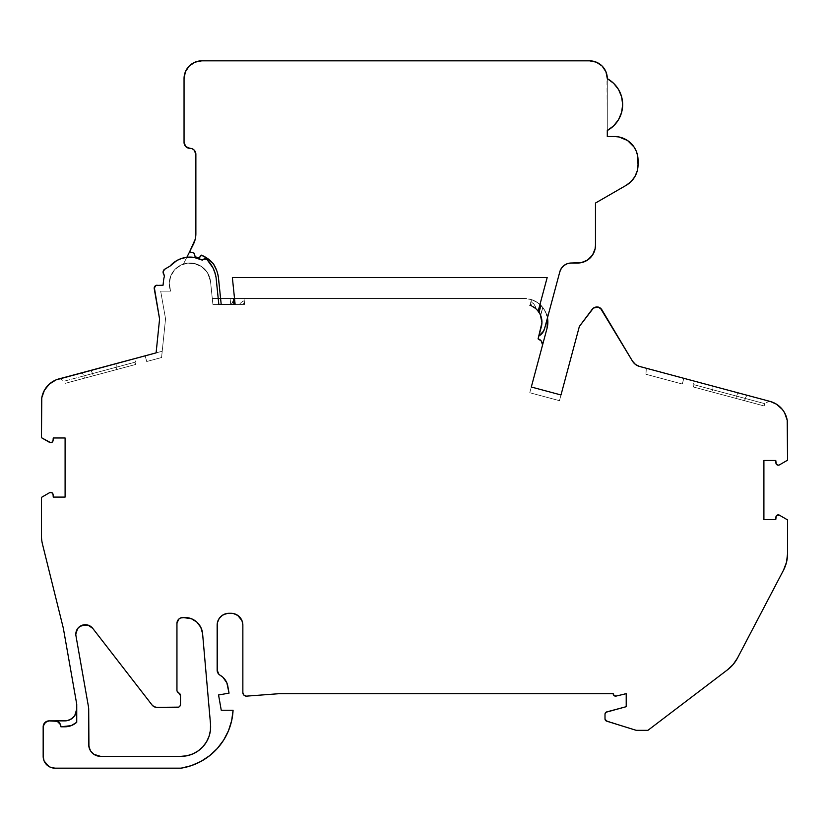 <?xml version="1.0" encoding="UTF-8"?>
<svg xmlns="http://www.w3.org/2000/svg" width="829" height="829" viewBox="0 0 829 829"><rect width="100%" height="100%" fill="white"/><g stroke="black" fill="none" stroke-linecap="round" stroke-linejoin="round"><path stroke-width="0.62" stroke-dasharray="4.14 3.11" d="M85.086 624.703L87.988 625.097L92.744 628.372A9.461 9.461 0 0 0 75.812 634.154L77.574 628.662L82.206 625.211M541.948 322.046L538.083 338.864A5.907 5.907 0 0 1 542.27 346.107A5.907 5.907 0 0 0 542.467 344.574L540.829 340.481M242.856 625.118L242.856 692.588L242.856 625.118A11.824 11.824 0 0 0 231.032 613.294A11.824 11.824 0 0 1 242.856 625.118L242.856 692.588A3.544 3.544 0 0 0 246.41 696.142L279.155 693.686L613.211 693.686A2.363 2.363 0 0 0 616.185 696.059L625.035 693.686L616.185 696.059L613.45 694.816M693.376 386.988L693.987 384.708L691.479 380.356L769.105 401.163L764.784 403.671L745.167 398.417L744.556 400.697L764.172 405.961L764.784 403.671L745.167 398.417L744.556 400.697L764.172 405.961L698.578 388.386L764.172 405.961L735.8 398.355L736.411 396.075L764.784 403.671L745.167 398.417L746.836 395.195L744.556 400.697L712.246 392.044L712.857 389.765L745.167 398.417L694.018 384.718L764.784 403.671L764.172 405.961L764.784 403.671L736.411 396.075L738.007 392.832L736.411 396.075L712.857 389.765L712.961 386.117L769.125 401.163L693.894 381.008M84.444 378.2L83.833 375.91L116.143 367.257L116.039 363.61L64.714 377.361L82.164 372.687L83.833 375.91L135.013 362.2L135.624 364.48L135.013 362.2L116.143 367.257L116.754 369.537L135.624 364.48L135.013 362.2L116.143 367.257L116.754 369.537L135.624 364.48L66.786 382.936L135.624 364.48L65.139 383.371L116.754 369.537L116.039 363.61L137.521 357.859L82.164 372.687L83.833 375.91L64.216 381.174L64.828 383.454L84.444 378.2L83.833 375.91L92.589 373.568L93.2 375.848L65.139 383.371L116.754 369.537M242.907 304.378A9.306 9.306 0 0 1 244.524 303.279L244.628 304.378L242.907 304.378A9.306 9.306 0 0 1 244.524 303.279L244.628 304.378L242.907 304.378A9.306 9.306 0 0 1 244.524 303.279L244.503 303.082A9.482 9.482 0 0 0 242.628 304.378L218.825 304.378L216.058 277.466A32.994 32.994 0 0 0 207.012 259.55A3.544 3.544 0 0 0 202.286 260.119L193.893 257.384L185.064 257.539L176.774 260.586L169.945 266.171L164.867 269.104A3.544 3.544 0 0 0 163.779 274.285A2.953 2.953 0 0 1 164.266 276.803A26.601 26.601 0 0 0 163.5 280.969A26.601 26.601 0 0 1 164.266 276.803A26.601 26.601 0 0 0 163.5 280.969L163.064 285.207L157.147 285.207A2.953 2.953 0 0 0 154.235 288.668L159.582 319.041L156.101 352.874L162.215 351.237L165.551 318.823L160.671 291.114L170.65 291.114L160.671 291.114L170.65 291.114L169.271 283.684A20.694 20.694 0 0 0 170.65 291.114A20.694 20.694 0 0 1 169.271 283.684L170.743 276.016L174.96 269.435L181.313 264.886L188.898 263.021L196.639 264.109L203.426 267.974L208.286 274.088L210.535 281.57L207.602 272.876L201.188 266.306L192.566 263.166L187.945 263.094L183.427 264.057L186.857 257.27L183.427 264.057L187.945 263.094L197.053 264.254L201.188 266.306L207.602 272.876L210.535 281.57L212.887 304.378L244.628 304.378L244.027 298.461L220.597 298.461L244.027 298.461L244.628 304.378L244.027 298.461L244.628 304.378L230.711 304.378L230.099 298.461L230.711 304.378L230.099 298.461L235.146 298.461L231.364 304.378L235.146 298.461A18.943 18.943 0 0 0 231.364 304.378L230.711 304.378L230.099 298.461L230.711 304.378L221.198 304.378L230.711 304.378L230.099 298.461L235.146 298.461A18.943 18.943 0 0 0 231.364 304.378L221.198 304.378L220.597 298.461L218.214 298.461L218.825 304.378L244.628 304.378L231.364 304.378A18.943 18.943 0 0 1 235.146 298.461L212.276 298.461L218.214 298.461L218.825 304.378L212.887 304.378L218.825 304.378L212.887 304.378L218.825 304.378L216.058 277.466L212.929 267.798L210.286 263.446L205.83 259L202.286 260.119L198.204 258.399L189.468 257.094L186.857 257.27L183.427 264.057A20.694 20.694 0 0 1 210.535 281.57A20.694 20.694 0 0 0 183.427 264.057A20.694 20.694 0 0 1 210.535 281.57L212.276 298.461L218.214 298.461L218.825 304.378L216.058 277.466L218.214 298.461L230.099 298.461L220.597 298.461L218.4 277.166L220.597 298.461L212.276 298.461L210.535 281.57L212.887 304.378L210.535 281.57L212.887 304.378L218.825 304.378L216.058 277.466A32.994 32.994 0 0 0 207.012 259.55A3.544 3.544 0 0 0 202.286 260.119A26.601 26.601 0 0 0 169.945 266.171L164.867 269.104A3.544 3.544 0 0 0 163.779 274.285A3.544 3.544 0 0 1 164.867 269.104L169.945 266.171L163.562 270.399L163.085 272.171L163.779 274.285A2.953 2.953 0 0 1 164.266 276.803A26.601 26.601 0 0 0 163.5 280.969A26.601 26.601 0 0 1 164.266 276.803A2.953 2.953 0 0 0 163.779 274.285L164.266 276.803A26.601 26.601 0 0 0 163.5 280.969L163.064 285.207L163.5 280.969L163.064 285.207L157.147 285.207L163.064 285.207L163.5 280.969A26.601 26.601 0 0 1 164.266 276.803A2.953 2.953 0 0 0 163.779 274.285L164.36 276.036A2.953 2.953 0 0 0 163.779 274.285L164.266 276.803A2.953 2.953 0 0 0 164.36 276.036A2.953 2.953 0 0 1 164.266 276.803A26.601 26.601 0 0 0 163.5 280.969L163.064 285.207L157.147 285.207A2.953 2.953 0 0 0 154.235 288.668A2.953 2.953 0 0 1 157.147 285.207L163.064 285.207L155.956 285.456M195.229 239.239L189.623 251.778L194.432 253.28L189.623 251.778L193.333 244.41A23.647 23.647 0 0 0 195.872 233.768A23.647 23.647 0 0 1 193.333 244.41L189.623 251.778L194.432 253.28A3.544 3.544 0 0 0 197.395 257.715A3.544 3.544 0 0 0 201.281 255.114A3.544 3.544 0 0 1 194.318 254.192A3.544 3.544 0 0 0 201.281 255.114A30.735 30.735 0 0 1 213.333 263.715A30.735 30.735 0 0 0 201.281 255.114L207.83 258.679L213.333 263.715L216.556 270.181L218.4 277.166A35.357 35.357 0 0 0 213.333 263.715A35.357 35.357 0 0 1 218.4 277.166L216.556 270.181L213.333 263.715L207.83 258.679L201.281 255.114L199.83 257.145L200.742 256.265L197.395 257.715L195.198 256.534L196.183 257.322L194.318 254.192A3.544 3.544 0 0 1 194.432 253.28L194.432 253.28A3.544 3.544 0 0 0 194.318 254.192A3.544 3.544 0 0 1 194.432 253.28A3.544 3.544 0 0 0 194.318 254.192L194.535 255.446L194.318 254.192A3.544 3.544 0 0 0 201.281 255.114A3.544 3.544 0 0 1 194.318 254.192A3.544 3.544 0 0 0 201.281 255.114A30.735 30.735 0 0 1 213.333 263.715A30.735 30.735 0 0 0 201.281 255.114L207.83 258.679L212.493 262.783M547.472 317.839L546.425 313.984A23.647 23.647 0 0 0 531.472 299.611A23.647 23.647 0 0 1 546.425 313.984L544.021 309.196L540.612 305.072L536.353 301.818L531.472 299.611L529.938 305.321L531.472 299.611L529.938 305.321L531.472 299.611L537.731 302.709L542.819 307.507L540.487 315.061M605.129 713.427L605.004 714.194A2.363 2.363 0 0 1 606.755 711.904L626.216 706.691L626.216 693.686L616.185 696.059A2.363 2.363 0 0 1 613.211 693.686A2.363 2.363 0 0 0 613.211 693.769M540.083 314.191L536.415 309.238L529.938 305.321L535.7 308.595L540.125 314.274M541.948 321.652L540.674 315.507A17.73 17.73 0 0 1 541.347 326.699L538.85 336.014A11.824 11.824 0 0 0 544.56 328.719L548.114 315.476A2.363 2.363 0 0 1 546.425 313.984A23.647 23.647 0 0 0 531.472 299.611A23.647 23.647 0 0 1 542.819 307.507L540.674 315.507L542.819 307.507A23.647 23.647 0 0 1 546.425 313.984A2.363 2.363 0 0 0 548.114 315.476L546.425 313.984L542.954 307.694L537.762 302.73L531.316 299.559L524.218 298.461L220.597 298.461L217.664 273.622M540.353 314.751L541.43 317.859M541.544 318.305L541.948 321.787M541.917 321.051L541.347 326.699A17.73 17.73 0 0 0 541.938 322.678A17.73 17.73 0 0 1 541.347 326.699L538.083 338.864L539.845 339.662M234.514 298.461L232.369 277.57L234.514 298.461L233.332 298.461L233.933 304.378L235.125 304.378L234.514 298.461L233.332 298.461L233.933 304.378L235.125 304.378L234.514 298.461L233.332 298.461L233.933 304.378L235.125 304.378L232.369 277.57L547.171 277.57L539.959 304.471A23.647 23.647 0 0 1 540.933 305.393L539.057 312.398A17.73 17.73 0 0 0 538.166 311.165A17.73 17.73 0 0 1 540.311 314.657A17.73 17.73 0 0 0 538.166 311.165L539.959 304.471A23.647 23.647 0 0 1 540.933 305.393L539.057 312.398A17.73 17.73 0 0 0 538.166 311.165L539.959 304.471A23.647 23.647 0 0 1 540.933 305.393L539.057 312.398L539.814 313.673M534.964 308.005A17.73 17.73 0 0 0 533.752 307.155A17.73 17.73 0 0 1 534.964 308.005M530.322 303.891L530.27 304.088A9.306 9.306 56.8 0 1 532.405 306.378L532.736 306.554A9.482 9.482 58.8 0 0 530.322 303.891L529.938 305.321L530.322 303.891A9.482 9.482 58.8 0 1 532.736 306.554A17.73 17.73 0 0 0 529.938 305.321L532.736 306.554A17.73 17.73 0 0 0 529.938 305.321L530.322 303.891A9.482 9.482 58.8 0 1 532.736 306.554A17.73 17.73 0 0 0 529.938 305.321L530.322 303.891L529.938 305.321L532.736 306.554A17.73 17.73 0 0 0 529.938 305.321L531.472 299.611L529.938 305.321A17.73 17.73 0 0 1 541.347 326.699L538.85 336.014L542.456 332.947M530.456 305.507A17.73 17.73 0 0 1 533.057 306.74M534.384 307.58A17.73 17.73 0 0 1 535.265 308.233M535.876 308.751A17.73 17.73 0 0 1 536.187 309.03L534.332 304.73L530.964 301.497L530.145 304.544A8.87 8.87 51.8 0 1 531.586 305.984A17.73 17.73 -137.6 0 1 536.187 309.03L531.586 305.984A17.73 17.73 -137.6 0 1 536.187 309.03L531.586 305.984A17.73 17.73 -137.6 0 1 536.187 309.03A11.824 11.824 0 0 0 530.964 301.497L530.145 304.544A8.87 8.87 51.8 0 1 531.586 305.984A8.87 8.87 51.8 0 0 530.145 304.544L530.964 301.497A11.824 11.824 0 0 1 536.187 309.03L531.731 306.046A8.943 8.943 0 0 0 530.166 304.461L530.145 304.544M189.623 251.778L183.427 264.057L189.623 251.778L194.432 253.28A3.544 3.544 0 0 0 194.318 254.192A3.544 3.544 0 0 1 194.432 253.28L194.432 253.28A3.544 3.544 0 0 0 194.318 254.192A3.544 3.544 0 0 1 194.432 253.28L189.623 251.778L183.427 264.057A20.694 20.694 0 0 1 210.535 281.57L212.887 304.378L210.535 281.57A20.694 20.694 0 0 0 188.898 263.021A20.694 20.694 0 0 0 169.271 283.684A20.694 20.694 0 0 1 188.898 263.021A20.694 20.694 0 0 1 210.535 281.57L208.286 274.088L203.426 267.974L196.639 264.109L188.898 263.021L181.313 264.886L174.96 269.435L170.743 276.016L169.271 283.684A20.694 20.694 0 0 0 170.65 291.114L160.671 291.114L170.65 291.114L169.271 283.684A20.694 20.694 0 0 1 188.898 263.021A20.694 20.694 0 0 1 210.535 281.57A20.694 20.694 0 0 0 188.898 263.021A20.694 20.694 0 0 0 170.65 291.114L160.671 291.114L165.551 318.823L160.671 291.114L165.551 318.823L160.671 291.114L165.551 318.823L161.572 357.527L162.215 351.237L161.572 357.527L146.702 361.517L161.572 357.527L165.551 318.823L161.572 357.527L146.702 361.517L145.168 355.807L162.215 351.237L59.864 378.666A23.647 23.647 0 0 0 41.45 401.723L41.782 397.754L44.403 390.272M69.439 719.976L64.911 720.878A11.824 11.824 0 0 0 76.734 709.054L76.734 722.277A17.73 17.73 0 0 1 64.911 726.795L60.9 726.795L71.242 725.624L76.734 722.277A17.73 17.73 0 0 1 64.911 726.795L60.9 726.795A5.907 5.907 0 0 0 54.994 720.878L59.17 722.608L60.9 726.795A5.907 5.907 0 0 0 54.994 720.878M222.918 677.262L226.845 682.837L229.042 693.127L218.555 694.971L221.25 710.235L218.555 694.971L229.042 693.127L227.809 686.132A15.658 15.658 0 0 0 220.131 675.252A5.907 5.907 0 0 1 217.146 670.112A5.907 5.907 0 0 0 220.131 675.252A15.658 15.658 0 0 1 227.809 686.132L229.042 693.127L218.555 694.971L221.25 710.235L233.073 710.235L231.664 720.66L228.503 730.691L223.685 740.038L217.353 748.442L209.685 755.633L200.908 761.426L191.271 765.654L181.064 768.172A61.719 61.719 0 0 0 233.073 710.235L221.25 710.235L233.073 710.235A61.719 61.719 0 0 1 181.064 768.172M607.294 130.526L613.647 125.853L618.538 119.656L621.615 112.402L622.672 104.589L621.615 96.775L618.538 89.511L613.647 83.325L607.294 78.651L607.294 130.526A29.575 29.575 0 0 0 607.294 78.651L607.294 130.526A29.575 29.575 0 0 0 607.294 78.651L607.294 130.526M634.869 176.65L637.232 170.95L638.04 160.163A23.647 23.647 0 0 0 614.393 136.526A23.647 23.647 0 0 1 638.04 160.163L638.04 164.826L637.584 155.551L636.237 151.116L634.05 147.034L627.532 140.505L619.004 136.972L607.294 136.526L614.393 136.526L607.294 136.526L606.963 75.107L604.31 68.714L602.103 66.019L596.352 62.175L589.564 60.828A17.73 17.73 0 0 1 607.294 78.558L607.294 136.526L607.294 78.558A17.73 17.73 0 0 0 589.564 60.828L201.779 60.828L589.564 60.828L201.779 60.828L194.991 62.175L189.24 66.019L185.395 71.781L184.048 78.558A17.73 17.73 0 0 1 201.779 60.828A17.73 17.73 0 0 0 184.048 78.558L184.048 142.433A5.907 5.907 0 0 0 189.955 148.339L185.779 146.609L184.048 142.433L184.048 78.558L184.048 142.433A5.907 5.907 0 0 0 189.955 148.339A5.907 5.907 0 0 1 195.872 154.256L194.141 150.08L192.224 148.795M233.933 304.378L221.198 304.378L218.4 277.166A35.357 35.357 0 0 0 213.333 263.715A30.735 30.735 0 0 0 201.281 255.114A30.735 30.735 0 0 1 213.333 263.715A35.357 35.357 0 0 1 218.4 277.166L220.597 298.461L218.4 277.166L220.597 298.461L218.214 298.461L524.218 298.461L212.276 298.461L524.218 298.461L220.597 298.461L221.198 304.378L233.933 304.378L221.198 304.378M632.506 180.028L626.216 185.302L595.471 203.053L595.471 245.291L594.124 252.078L590.279 257.829L584.528 261.674L581.202 262.679L571.233 263.021A11.824 11.824 0 0 0 559.813 271.788L548.114 315.476L546.425 313.984A23.647 23.647 0 0 0 524.218 298.461L218.214 298.461L216.058 277.466L214.866 272.513L212.929 267.798L207.012 259.55A3.544 3.544 0 0 0 202.286 260.119A26.601 26.601 0 0 0 169.945 266.171L163.759 270.088L163.168 272.928L163.779 274.285A3.544 3.544 0 0 1 163.085 272.171L163.779 274.285A3.544 3.544 0 0 1 163.085 272.171L163.272 273.28L163.085 272.171A3.544 3.544 0 0 1 164.867 269.104L163.085 272.171A3.544 3.544 0 0 1 164.867 269.104L169.945 266.171L164.867 269.104A3.544 3.544 0 0 0 163.779 274.285A2.953 2.953 0 0 1 164.266 276.803A26.601 26.601 0 0 0 163.5 280.969L163.064 285.207L163.5 280.969L163.064 285.207L155.904 285.477L154.298 287.394L154.235 288.668A2.953 2.953 0 0 1 154.194 288.16A2.953 2.953 0 0 0 154.235 288.668L159.582 319.041L156.101 352.874L162.215 351.237L145.168 355.807L146.702 361.517L161.572 357.527L162.215 351.237L145.168 355.807L146.702 361.517L145.168 355.807L162.215 351.237L59.864 378.666A23.647 23.647 0 0 0 41.45 401.723M543.72 330.937L548.114 315.476A2.363 2.363 0 0 1 546.425 313.984A2.363 2.363 0 0 0 548.114 315.476L544.56 328.719A11.824 11.824 0 0 1 538.85 336.014L538.083 338.864A5.907 5.907 0 0 1 542.27 346.107M571.233 263.021L567.44 263.653L564.041 265.467L561.409 268.275L559.813 271.788A11.824 11.824 0 0 1 571.233 263.021L577.74 263.021A17.73 17.73 0 0 0 595.471 245.291A17.73 17.73 0 0 1 577.74 263.021L571.233 263.021M216.556 270.181L213.333 263.715A35.357 35.357 0 0 1 218.4 277.166A35.357 35.357 0 0 0 213.333 263.715M198.67 257.653L197.395 257.715M195.872 233.768L195.872 154.256A5.907 5.907 0 0 0 189.955 148.339M180.795 258.71L185.064 257.539M156.018 285.425L154.194 288.16A2.953 2.953 0 0 1 157.147 285.207L155.054 286.067L154.194 288.16A2.953 2.953 0 0 0 154.235 288.668L159.582 319.041L156.101 352.874L162.215 351.237L59.864 378.666M41.45 437.681L49.533 442.365A2.363 2.363 0 0 0 53.077 440.468L53.232 437.981L65.097 437.981L65.097 497.089L53.232 497.089L53.077 494.519A2.363 2.363 0 0 0 49.792 492.55L41.45 497.39M73.273 717.417L75.833 713.582L76.734 709.054A11.824 11.824 0 0 1 64.911 720.878L49.077 720.878A5.907 5.907 0 0 0 43.17 726.795A5.907 5.907 0 0 1 49.077 720.878L46.818 721.334M605.118 719.634L605.004 718.898A2.363 2.363 0 0 0 606.662 721.157L635.75 730.183A3.544 3.544 0 0 0 636.807 730.339L647.915 730.339L727.561 669.77A35.471 35.471 0 0 0 737.52 657.988L783.498 570.186A35.471 35.471 0 0 0 787.55 553.731L787.55 519.897L779.208 515.058A2.363 2.363 0 0 0 775.923 517.027L775.768 519.596L776.276 515.98L779.208 515.058L787.55 519.897L787.55 553.731L787.55 519.897L779.208 515.058A2.363 2.363 0 0 0 775.923 517.027L775.768 519.596L763.903 519.596L775.768 519.596L763.903 519.596L763.903 460.489L775.768 460.489L763.903 460.489L763.903 519.596L763.903 460.489L775.768 460.489L775.923 462.976A2.363 2.363 0 0 0 779.467 464.872L787.55 460.188L779.467 464.872A2.363 2.363 0 0 1 775.923 462.976L775.768 460.489L776.296 464.105M764.172 405.961L744.556 400.697M693.458 387.008L712.246 392.044L712.857 389.765L745.167 398.417L746.836 395.195L738.007 392.832L735.8 398.355L712.246 392.044M645.936 374.273L682.298 384.024L645.936 374.273L646.33 368.263L645.936 374.273L646.33 368.263L645.936 374.273L682.298 384.024L683.832 378.314L646.33 368.263L645.936 374.273L682.298 384.024L683.832 378.314L646.33 368.263L683.832 378.314L646.33 368.263L645.936 374.273L682.298 384.024L683.832 378.314L646.33 368.263L683.832 378.314L682.298 384.024L645.936 374.273M770.421 401.495L639.542 366.449A11.824 11.824 0 0 1 632.444 361.081L601.854 309.735A5.907 5.907 0 0 0 592.217 309.258L579.357 326.45L560.995 394.967L531.306 387.008L529.772 392.728L531.306 387.008L560.995 394.967L559.471 400.676L529.772 392.728L559.471 400.676L560.995 394.967L531.306 387.008L560.995 394.967L531.306 387.008L529.772 392.728L559.471 400.676L529.772 392.728L547.057 328.232A23.647 23.647 0 0 0 547.845 321.061A23.647 23.647 0 0 1 547.057 328.232L547.865 321.787M595.471 203.053L595.471 245.291L595.471 203.053L626.216 185.302L595.471 203.053M638.04 164.826A23.647 23.647 0 0 1 626.216 185.302A23.647 23.647 0 0 0 638.04 164.826M88.703 709.572A16.549 16.549 0 0 0 88.454 706.702A16.549 16.549 0 0 1 88.703 709.572A16.549 16.549 0 0 0 88.454 706.702L75.957 635.802A9.461 9.461 0 0 1 92.744 628.372L153.033 706.028L156.774 707.355L177.541 707.355A2.953 2.953 0 0 0 178.66 707.137L180.494 704.401L180.494 695.635A2.953 2.953 0 0 0 178.722 692.92L177.074 691.054M541.938 322.823L541.347 326.699A17.73 17.73 0 0 0 540.674 315.507L542.819 307.507A23.647 23.647 0 0 1 547.472 317.849A23.647 23.647 0 0 0 524.218 298.461A23.647 23.647 0 0 1 547.834 321.061A23.647 23.647 0 0 0 524.218 298.461L529.586 299.082L534.674 300.906L539.223 303.828L542.974 307.714L545.751 312.357L547.751 319.859M218.214 298.461L216.058 277.466A32.994 32.994 0 0 0 207.012 259.55A32.994 32.994 0 0 1 216.058 277.466L218.825 304.378L216.058 277.466L212.929 267.798L207.012 259.55L204.535 258.917L202.286 260.119L198.204 258.399M193.893 257.384L187.261 257.228M176.774 260.586L169.945 266.171L176.774 260.586M154.235 288.668L159.582 319.041L156.101 352.874L159.582 319.041L156.101 352.874L159.582 319.041L156.101 352.874L159.582 319.041L154.235 288.668A2.953 2.953 0 0 1 154.194 288.16L154.422 287.031L154.194 288.16A2.953 2.953 0 0 1 157.147 285.207L163.064 285.207L157.147 285.207A2.953 2.953 0 0 0 154.235 288.668L159.582 319.041L154.235 288.668M83.833 375.91L64.216 381.174L59.875 378.666L137.51 357.859L135.013 362.2L116.143 367.257L116.039 363.61L82.164 372.687L83.833 375.91L116.143 367.257L83.833 375.91L92.589 373.568L90.993 370.325L82.164 372.687L116.039 363.61L90.993 370.325L92.589 373.568L135.013 362.2L92.589 373.568L93.2 375.848L135.624 364.48M41.45 535.679A35.471 35.471 0 0 0 42.497 544.218A35.471 35.471 0 0 1 41.45 535.679A35.471 35.471 0 0 0 42.497 544.218L63.336 628.227L76.734 704.225M43.17 756.349A11.824 11.824 0 0 0 54.994 768.172A11.824 11.824 0 0 1 43.17 756.349L44.072 760.877M228.97 613.294A11.824 11.824 0 0 0 217.146 625.118A11.824 11.824 0 0 1 228.97 613.294L222.4 615.284M712.857 389.765L712.961 386.117L712.857 389.765L696.08 385.267L736.411 396.075M540.529 315.144L541.316 317.403M541.658 318.906L541.938 321.528M194.287 620.165L196.919 622.164L200.836 627.398L202.597 633.698A17.73 17.73 0 0 0 184.929 617.501L182.867 617.501A5.907 5.907 0 0 0 176.95 623.418L176.95 690.215A2.953 2.953 0 0 0 178.722 692.92A2.953 2.953 0 0 1 179.447 693.365L180.38 694.785A2.953 2.953 0 0 1 180.494 695.635L180.494 704.401L180.494 695.635M198.297 750.815L192.981 753.841L187.157 755.716L181.074 756.349L100.527 756.349A11.824 11.824 0 0 1 88.703 744.525A11.824 11.824 0 0 0 100.527 756.349L96.009 755.447L92.174 752.887M217.374 622.807L218.048 620.589M219.146 618.548L220.607 616.755M233.343 613.522L239.394 616.755L242.628 622.807M245.052 695.873L246.41 696.142A3.544 3.544 0 0 1 242.856 692.588L243.902 695.096M246.41 696.142L279.155 693.686L613.211 693.686L279.155 693.686L246.41 696.142M626.216 693.686L625.035 693.686L626.216 693.686L626.216 706.691L626.216 693.686M605.004 714.194A2.363 2.363 0 0 1 606.755 711.904L626.216 706.691L605.491 712.753M605.46 720.297L635.75 730.183A3.544 3.544 0 0 0 636.807 730.339L647.915 730.339L727.561 669.77L733.188 664.433L737.52 657.988L783.498 570.186L786.524 562.207L787.55 553.731A35.471 35.471 0 0 1 783.498 570.186L737.52 657.988A35.471 35.471 0 0 1 727.561 669.77L647.915 730.339L636.807 730.339A3.544 3.544 0 0 1 635.75 730.183L606.662 721.157A2.363 2.363 0 0 1 605.004 718.898M779.467 464.872L787.55 460.188L787.218 420.262L784.597 412.78L782.379 409.474L776.462 404.189L772.929 402.376M632.444 361.081L601.854 309.735L632.444 361.081A11.824 11.824 0 0 0 639.542 366.449L769.136 401.163A23.647 23.647 0 0 1 787.55 424.23L787.55 424.23A23.647 23.647 0 0 0 769.136 401.163L637.408 365.651M635.47 364.449L633.791 362.915M600.341 308.046L596.6 306.896L593.429 308.056L579.357 326.45L559.471 400.676L560.995 394.967L531.306 387.008L547.057 328.232L531.306 387.008L560.995 394.967L559.471 400.676L529.772 392.728L531.306 387.008L529.772 392.728L559.471 400.676L560.995 394.967L531.306 387.008L560.995 394.967L579.357 326.45L592.217 309.258A5.907 5.907 0 0 1 601.854 309.735M207.012 259.55L204.535 258.917L202.286 260.119A26.601 26.601 0 0 0 169.945 266.171A26.601 26.601 0 0 1 202.286 260.119A26.601 26.601 0 0 0 169.945 266.171A26.601 26.601 0 0 1 202.286 260.119A3.544 3.544 0 0 1 207.012 259.55A3.544 3.544 0 0 0 202.286 260.119A3.544 3.544 0 0 1 207.012 259.55A32.994 32.994 0 0 1 216.058 277.466A32.994 32.994 0 0 0 207.012 259.55M164.132 269.663L163.562 270.399M155.054 286.067L154.422 287.031M56.071 379.869L49.357 384.076L46.621 386.967M52.704 441.598L53.077 440.468A2.363 2.363 0 0 1 49.533 442.365L51.833 442.406M53.077 440.468L53.232 437.981L65.097 437.981L65.097 497.089L53.232 497.089L52.724 493.473L49.792 492.55A2.363 2.363 0 0 1 53.077 494.519L53.232 497.089L65.097 497.089L65.097 437.981L53.232 437.981L53.077 440.468M48.424 766.183L50.465 767.271M218.897 674.309L217.353 671.645M178.722 692.92A2.953 2.953 0 0 1 176.95 690.215L176.95 623.418L178.681 619.232L180.608 617.957M184.929 617.501A17.73 17.73 0 0 1 202.597 633.698L210.525 724.214L210.421 730.328L209.063 736.297L206.514 741.851L202.856 746.774M90.703 751.095L89.605 749.053M177.541 707.355L156.774 707.355A5.907 5.907 0 0 1 152.101 705.064A5.907 5.907 0 0 0 156.774 707.355L177.541 707.355A2.953 2.953 0 0 0 178.66 707.137M178.691 707.127A2.953 2.953 0 0 0 179.624 706.505A2.953 2.953 0 0 1 178.691 707.127M179.644 706.484A2.953 2.953 0 0 0 180.494 704.412A2.953 2.953 0 0 1 179.644 706.484M42.497 544.218L63.336 628.227L42.497 544.218M539.959 304.471L547.171 277.57L232.369 277.57L547.171 277.57L538.166 311.165A17.73 17.73 0 0 1 541.347 326.699L538.85 336.014L541.347 326.699M202.597 633.698L210.525 724.214A29.554 29.554 0 0 1 181.074 756.349L100.527 756.349L181.074 756.349A29.554 29.554 0 0 0 210.525 724.214L202.597 633.698M88.454 706.702L75.957 635.802A9.461 9.461 0 0 1 75.812 634.154A9.461 9.461 0 0 0 75.957 635.802L88.454 706.702M244.524 303.279L244.027 298.461L220.597 298.461L218.4 277.166L220.597 298.461M244.503 303.082A9.482 9.482 0 0 0 242.628 304.378L231.364 304.378A18.943 18.943 0 0 1 235.146 298.461L244.027 298.461L244.503 303.082A9.482 9.482 0 0 0 242.628 304.378M531.586 305.984L531.731 306.046A8.943 8.943 0 0 0 530.166 304.461L530.964 301.497M244.565 303.746L244.555 303.663A8.943 8.943 0 0 0 243.477 304.378L243.602 304.378A8.87 8.87 -29.4 0 1 244.565 303.746L244.555 303.663A8.943 8.943 0 0 0 243.477 304.378L243.602 304.378A8.87 8.87 -29.4 0 1 244.565 303.746L244.244 300.616L241.612 302.181L239.467 304.378L243.602 304.378A8.87 8.87 -29.4 0 1 244.565 303.746L244.555 303.663A8.943 8.943 0 0 0 243.477 304.378L243.602 304.378M239.467 304.378A11.824 11.824 0 0 1 244.244 300.616A11.824 11.824 0 0 0 239.467 304.378L243.477 304.378M529.938 305.321L530.27 304.088A9.306 9.306 56.8 0 1 532.405 306.378L529.938 305.321A17.73 17.73 0 0 1 532.736 306.554M146.702 361.517L161.572 357.527L146.702 361.517L145.168 355.807L162.215 351.237L145.168 355.807L146.702 361.517M92.589 373.568L90.993 370.325M738.007 392.832L712.961 386.117M682.298 384.024L683.832 378.314L682.298 384.024M182.867 617.501A5.907 5.907 0 0 0 176.95 623.418L176.95 690.215M531.731 306.046A8.943 8.943 0 0 0 530.166 304.461M244.244 300.616L244.555 303.663M530.27 304.088A9.306 9.306 56.8 0 1 532.405 306.378"/><path stroke-width="1.24" d="M100.091 756.338L100.527 756.349A11.824 11.824 0 0 1 88.703 744.525L88.703 709.572A16.549 16.549 0 0 0 88.454 706.702L75.957 635.802A9.461 9.461 0 0 1 92.744 628.372L152.101 705.064L154.173 706.754L156.774 707.355A5.907 5.907 0 0 1 152.101 705.064L92.744 628.372L152.101 705.064A5.907 5.907 0 0 0 156.774 707.355L178.67 707.137A2.953 2.953 0 0 0 178.691 707.127A2.953 2.953 0 0 1 178.66 707.137L179.634 706.495A2.953 2.953 0 0 0 179.644 706.484A2.953 2.953 0 0 1 179.624 706.505L180.276 705.531A2.953 2.953 0 0 0 180.276 705.52L180.494 704.401A2.953 2.953 0 0 1 177.541 707.355A2.953 2.953 0 0 0 177.561 707.355L178.67 707.137M212.493 262.783L213.333 263.715A30.735 30.735 0 0 0 201.281 255.114L207.83 258.679L213.333 263.715A30.735 30.735 0 0 0 201.281 255.114A3.544 3.544 0 0 1 194.318 254.192L195.198 256.534L197.395 257.715L199.83 257.145L201.281 255.114A3.544 3.544 0 0 1 194.318 254.192A3.544 3.544 0 0 1 194.432 253.28L189.623 251.778L193.333 244.41A23.647 23.647 0 0 0 195.872 233.768L195.229 239.239L195.872 233.768L195.872 154.256A5.907 5.907 0 0 0 189.955 148.339A5.907 5.907 0 0 1 184.048 142.433L185.779 146.609L189.955 148.339A5.907 5.907 0 0 1 184.048 142.433L184.048 78.558A17.73 17.73 0 0 1 201.779 60.828L589.564 60.828A17.73 17.73 0 0 1 607.294 78.558L607.294 78.651A29.575 29.575 0 0 1 607.294 130.526L607.294 136.526L614.393 136.526A23.647 23.647 0 0 1 638.04 160.163L638.04 164.826A23.647 23.647 0 0 1 626.216 185.302L595.471 203.053L595.471 245.291A17.73 17.73 0 0 1 577.74 263.021L571.233 263.021A11.824 11.824 0 0 0 559.813 271.788L544.56 328.719A11.824 11.824 0 0 1 538.85 336.014L538.083 338.864A5.907 5.907 0 0 1 542.27 346.107L547.057 328.232L547.472 317.839M605.004 714.194L605.004 718.898L605.004 714.194A2.363 2.363 0 0 1 606.755 711.904L626.216 706.691L606.051 712.225L605.004 714.194L605.004 718.898L606.662 721.157A2.363 2.363 0 0 1 605.004 718.898L605.004 714.194A2.363 2.363 0 0 1 606.755 711.904L626.216 706.691L626.216 693.686L626.216 706.691L626.216 693.686L616.185 696.059A2.363 2.363 0 0 1 613.211 693.769L614.134 695.645L616.185 696.059A2.363 2.363 0 0 1 613.211 693.686L279.155 693.686L246.41 696.142A3.544 3.544 0 0 1 242.856 692.588L243.902 695.096L246.41 696.142A3.544 3.544 0 0 1 242.856 692.588L242.856 625.118A11.824 11.824 0 0 0 231.032 613.294L228.97 613.294L233.343 613.522L237.602 615.284L241.964 620.589L242.856 625.118L242.628 622.807M195.229 239.239L189.623 251.778L194.432 253.28A3.544 3.544 0 0 0 194.318 254.192A3.544 3.544 0 0 1 194.432 253.28L189.623 251.778L186.857 257.27L189.623 251.778L186.857 257.27L180.795 258.71L176.774 260.586L169.945 266.171L164.867 269.104A3.544 3.544 0 0 0 163.779 274.285A2.953 2.953 0 0 1 164.36 276.036L163.779 274.285A3.544 3.544 0 0 1 164.867 269.104L163.168 271.446L163.779 274.285A2.953 2.953 0 0 1 164.266 276.803A26.601 26.601 0 0 0 163.5 280.969A26.601 26.601 0 0 1 164.266 276.803A2.953 2.953 0 0 0 164.36 276.036A2.953 2.953 0 0 1 164.266 276.803A26.601 26.601 0 0 0 163.5 280.969L163.064 285.207L163.5 280.969L163.064 285.207L155.904 285.477L154.298 287.394L154.235 288.668A2.953 2.953 0 0 1 157.147 285.207A2.953 2.953 0 0 0 154.235 288.668L159.582 319.041L154.298 287.394M540.487 315.061L540.083 314.191M539.845 339.662L541.244 340.978L538.083 338.864A5.907 5.907 0 0 1 542.27 346.107L547.057 328.232A23.647 23.647 0 0 0 547.472 317.849A23.647 23.647 0 0 1 547.057 328.232L531.306 387.008L560.995 394.967L579.357 326.45L560.995 394.967L531.306 387.008L560.995 394.967L579.357 326.45L592.217 309.258A5.907 5.907 0 0 1 601.854 309.735L598.3 307.051L593.429 308.056L579.357 326.45L592.217 309.258A5.907 5.907 0 0 1 601.854 309.735L632.444 361.081A11.824 11.824 0 0 0 639.542 366.449L635.47 364.449L632.444 361.081L633.791 362.915M540.674 315.507A17.73 17.73 0 0 0 540.311 314.657L538.166 311.165A17.73 17.73 0 0 0 534.964 308.005A17.73 17.73 0 0 1 541.347 326.699L538.083 338.864L541.948 322.647L540.311 314.657A17.73 17.73 0 0 1 540.674 315.507M533.752 307.155A17.73 17.73 0 0 0 532.736 306.554A17.73 17.73 0 0 1 533.752 307.155M529.938 305.321A17.73 17.73 0 0 1 530.456 305.507M533.057 306.74A17.73 17.73 0 0 1 534.384 307.58M535.265 308.233A17.73 17.73 0 0 1 535.876 308.751M536.187 309.03A17.73 17.73 0 0 1 541.938 322.678A17.73 17.73 0 0 0 539.057 312.398L540.933 305.393A23.647 23.647 0 0 0 539.959 304.471A23.647 23.647 0 0 1 540.933 305.393L539.057 312.398L540.933 305.393A23.647 23.647 0 0 0 539.959 304.471M60.9 726.795L64.911 726.795A17.73 17.73 0 0 0 76.734 722.277L76.734 709.054L74.745 715.624L71.481 718.888L67.222 720.65L54.994 720.878A5.907 5.907 0 0 1 60.9 726.795L71.242 725.624L76.734 722.277L76.734 709.054A11.824 11.824 0 0 1 64.911 720.878L54.994 720.878A5.907 5.907 0 0 1 60.9 726.795L60.455 724.525L57.253 721.334L49.077 720.878L64.911 720.878A11.824 11.824 0 0 0 76.734 709.054L76.734 722.277L76.734 704.225L63.336 628.227L76.734 704.225L76.734 722.277A17.73 17.73 0 0 1 64.911 726.795L60.9 726.795M222.918 677.262L220.131 675.252A15.658 15.658 0 0 1 227.809 686.132L229.042 693.127L218.555 694.971L221.25 710.235L218.555 694.971L229.042 693.127L226.845 682.837L222.918 677.262L220.131 675.252A15.658 15.658 0 0 1 227.809 686.132L229.042 693.127L218.555 694.971L221.25 710.235L233.073 710.235A61.719 61.719 0 0 1 181.064 768.172L191.271 765.654L200.908 761.426L209.685 755.633L217.353 748.442L223.685 740.038L228.503 730.691L231.664 720.66L233.073 710.235L221.25 710.235L233.073 710.235A61.719 61.719 0 0 1 181.064 768.172L54.994 768.172A11.824 11.824 0 0 1 43.17 756.349L44.072 760.877L46.631 764.711L50.465 767.271L54.994 768.172L181.064 768.172L54.994 768.172A11.824 11.824 0 0 1 43.17 756.349L43.17 726.795A5.907 5.907 0 0 1 49.077 720.878L44.901 722.608L43.17 726.795L43.17 756.349L43.17 726.795A5.907 5.907 0 0 1 49.077 720.878L54.994 720.878M198.204 258.399L193.893 257.384L202.286 260.119A3.544 3.544 0 0 1 207.012 259.55L204.535 258.917L202.286 260.119A26.601 26.601 0 0 0 169.945 266.171L164.867 269.104L169.945 266.171A26.601 26.601 0 0 1 202.286 260.119A3.544 3.544 0 0 1 207.012 259.55A32.994 32.994 0 0 1 216.058 277.466L218.825 304.378L235.125 304.378L232.369 277.57L235.125 304.378L218.825 304.378L216.058 277.466L214.866 272.513L212.929 267.798L207.012 259.55A32.994 32.994 0 0 1 216.058 277.466L218.825 304.378L235.125 304.378L232.369 277.57L547.171 277.57L232.369 277.57L547.171 277.57L538.166 311.165A17.73 17.73 0 0 1 541.347 326.699M218.214 298.461L220.597 298.461M542.456 332.947L544.56 328.719A11.824 11.824 0 0 1 538.85 336.014L543.72 330.937M571.233 263.021L567.44 263.653L564.041 265.467L561.409 268.275L559.813 271.788L544.56 328.719L559.813 271.788A11.824 11.824 0 0 1 571.233 263.021L581.202 262.679L587.595 260.037L592.486 255.145L595.139 248.752L595.471 245.291A17.73 17.73 0 0 1 577.74 263.021L571.233 263.021M217.664 273.622L218.4 277.166A35.357 35.357 0 0 0 213.333 263.715L216.556 270.181M634.869 176.65L637.232 170.95L638.04 164.826L637.584 155.551L636.237 151.116L634.05 147.034L627.532 140.505L619.004 136.972L614.393 136.526A23.647 23.647 0 0 1 638.04 160.163L638.04 164.826A23.647 23.647 0 0 1 626.216 185.302L631.107 181.551L634.869 176.65L632.506 180.028M164.132 269.663L163.562 270.399M163.209 271.249L163.272 273.28L163.209 271.249M156.018 285.425L154.194 288.16L154.422 287.031M233.933 304.378L233.332 298.461L233.933 304.378L233.332 298.461L234.514 298.461M76.734 704.225L63.336 628.227L42.497 544.218A35.471 35.471 0 0 1 41.45 535.679L41.45 497.39L49.792 492.55A2.363 2.363 0 0 1 53.077 494.519L51.937 492.706L49.792 492.55L41.45 497.39L41.45 535.679A35.471 35.471 0 0 0 42.497 544.218L63.336 628.227L42.497 544.218A35.471 35.471 0 0 1 41.45 535.679L41.45 497.39L49.792 492.55A2.363 2.363 0 0 1 53.077 494.519L53.232 497.089L65.097 497.089L65.097 437.981L53.232 437.981L53.077 440.468A2.363 2.363 0 0 1 49.533 442.365L41.45 437.681L41.45 401.723A23.647 23.647 0 0 1 59.864 378.666L56.071 379.869L49.357 384.076L44.403 390.272L41.782 397.754L41.45 437.681L41.45 401.723L41.45 437.681L50.683 442.686L51.833 442.406L53.077 440.468A2.363 2.363 0 0 1 49.533 442.365L41.45 437.681L41.45 401.723A23.647 23.647 0 0 1 59.864 378.666L156.101 352.874L159.582 319.041L154.235 288.668M605.004 718.898A2.363 2.363 0 0 0 606.662 721.157L635.75 730.183A3.544 3.544 0 0 0 636.807 730.339L647.915 730.339L636.807 730.339A3.544 3.544 0 0 1 635.75 730.183L606.662 721.157L635.75 730.183A3.544 3.544 0 0 0 636.807 730.339L647.915 730.339L727.561 669.77A35.471 35.471 0 0 0 737.52 657.988L783.498 570.186L737.52 657.988A35.471 35.471 0 0 1 727.561 669.77L733.188 664.433L737.52 657.988L783.498 570.186A35.471 35.471 0 0 0 787.55 553.731L787.55 519.897L779.208 515.058L787.55 519.897L787.55 553.731A35.471 35.471 0 0 1 783.498 570.186L786.524 562.207L787.55 553.731L787.55 519.897L779.208 515.058A2.363 2.363 0 0 0 775.923 517.027L775.768 519.596L775.923 517.027A2.363 2.363 0 0 1 779.208 515.058L776.276 515.98L775.768 519.596L763.903 519.596L763.903 460.489L775.768 460.489L776.296 464.105L778.317 465.193L779.467 464.872A2.363 2.363 0 0 1 775.923 462.976L775.768 460.489L775.923 462.976A2.363 2.363 0 0 0 779.467 464.872L787.55 460.188L787.55 424.23L787.55 460.188L787.55 424.23L787.55 460.188L779.467 464.872L787.55 460.188L787.218 420.262L784.597 412.78L782.379 409.474L776.462 404.189L770.421 401.495M221.198 304.378L218.4 277.166A35.357 35.357 0 0 0 213.333 263.715M180.494 695.635L180.494 704.401L180.38 694.785A2.953 2.953 0 0 0 179.447 693.365L178.722 692.92A2.953 2.953 0 0 1 180.494 695.635L178.722 692.92A2.953 2.953 0 0 1 180.494 695.635L180.494 704.401A2.953 2.953 0 0 0 180.494 704.401A2.953 2.953 0 0 1 177.541 707.355A2.953 2.953 0 0 0 177.561 707.355L156.774 707.355L177.541 707.355M187.261 257.228L180.795 258.71L176.774 260.586L180.795 258.71M218.897 674.309L217.146 670.112A5.907 5.907 0 0 0 220.131 675.252L218.897 674.309L220.131 675.252A5.907 5.907 0 0 1 217.146 670.112L217.146 625.118A11.824 11.824 0 0 1 228.97 613.294L233.343 613.522M693.894 381.008L691.49 380.366M607.294 136.526L614.393 136.526L607.294 136.526L607.294 130.526L613.647 125.853L618.538 119.656L621.615 112.402L622.672 104.589L621.615 96.775L618.538 89.511L613.647 83.325L607.294 78.651A29.575 29.575 0 0 1 607.294 130.526L607.294 136.526M607.294 78.558L605.947 71.781L602.103 66.019L596.352 62.175L589.564 60.828A17.73 17.73 0 0 1 607.294 78.558M201.779 60.828L589.564 60.828L201.779 60.828L194.991 62.175L189.24 66.019L185.395 71.781L184.048 78.558A17.73 17.73 0 0 1 201.779 60.828M184.048 142.433L184.048 78.558L184.048 142.433M192.224 148.795L194.141 150.08L195.872 154.256L195.872 233.768A23.647 23.647 0 0 1 193.333 244.41L189.623 251.778M539.814 313.673L540.529 315.144M541.316 317.403L541.658 318.906M541.938 321.528L541.938 322.823M595.471 203.053L595.471 245.291L595.471 203.053L626.216 185.302L595.471 203.053M177.074 691.054L178.722 692.92A2.953 2.953 0 0 1 176.95 690.215L176.95 623.418A5.907 5.907 0 0 1 182.867 617.501L191.364 618.714L196.919 622.164L200.836 627.398L202.597 633.698A17.73 17.73 0 0 0 184.929 617.501L191.364 618.714L194.297 620.175M217.353 671.645L217.374 622.807L219.146 618.548L222.4 615.284L226.669 613.522L231.032 613.294A11.824 11.824 0 0 1 242.856 625.118M547.865 321.787L547.751 319.859M73.273 717.417L69.439 719.976M82.206 625.211L87.988 625.097L92.744 628.372A9.461 9.461 0 0 0 75.812 634.154L77.574 628.662L79.625 626.569L85.086 624.703M178.722 692.92A2.953 2.953 0 0 1 176.95 690.215L176.95 623.418L178.681 619.232L180.598 617.957L184.929 617.501A17.73 17.73 0 0 1 202.597 633.698L210.525 724.214A29.554 29.554 0 0 1 181.074 756.349L100.527 756.349L181.074 756.349L187.157 755.716L192.981 753.841L198.297 750.815L202.867 746.763L198.297 750.815M89.605 749.053L88.703 744.525A11.824 11.824 0 0 0 100.527 756.349L93.967 754.359L90.703 751.095L88.931 746.836L88.703 709.572A16.549 16.549 0 0 0 88.454 706.702L75.957 635.802A9.461 9.461 0 0 1 75.812 634.154A9.461 9.461 0 0 0 75.957 635.802L88.454 706.702A16.549 16.549 0 0 1 88.703 709.572L88.703 744.525L88.703 709.572M228.97 613.294A11.824 11.824 0 0 0 217.146 625.118L217.146 670.112L217.374 622.807M772.929 402.376L769.136 401.163A23.647 23.647 0 0 1 787.55 424.23A23.647 23.647 0 0 0 769.136 401.163L639.542 366.449A11.824 11.824 0 0 1 632.444 361.081L600.341 308.046M218.048 620.589L219.146 618.548M220.607 616.755L222.4 615.284M243.902 695.096L245.052 695.873M613.211 693.769A2.363 2.363 0 0 1 613.211 693.686L279.155 693.686L246.41 696.142L279.155 693.686L613.211 693.686A2.363 2.363 0 0 0 613.211 693.769L613.45 694.816M605.491 712.753L605.129 713.427M605.118 719.634L605.46 720.297M647.915 730.339L727.561 669.77L647.915 730.339M775.768 519.596L763.903 519.596L763.903 460.489L775.768 460.489L763.903 460.489L763.903 519.596L775.768 519.596M776.296 464.105L778.317 465.193L779.467 464.872M769.136 401.163L639.542 366.449L769.136 401.163M637.408 365.651L635.47 364.449M542.27 346.107L531.306 387.008L542.27 346.107A5.907 5.907 0 0 0 542.467 344.574L541.244 340.978M193.893 257.384L185.064 257.539M59.864 378.666L156.101 352.874L159.582 319.041L156.101 352.874L56.071 379.869M46.621 386.967L44.403 390.272M51.833 442.406L52.704 441.598M53.232 437.981L53.077 440.468L53.232 437.981L65.097 437.981L53.232 437.981M65.097 497.089L65.097 437.981L65.097 497.089L53.232 497.089L65.097 497.089M53.077 494.519L53.232 497.089L53.077 494.519M46.818 721.334L43.616 724.525L43.17 726.795L43.17 756.349M44.072 760.877L48.424 766.183M50.465 767.271L54.994 768.172L181.064 768.172M180.598 617.957L184.929 617.501M100.527 756.349L181.074 756.349A29.554 29.554 0 0 0 210.525 724.214L202.597 633.698L210.525 724.214L210.421 730.328L209.063 736.297L206.514 741.851L202.867 746.763M92.174 752.887L90.703 751.095M189.955 148.339A5.907 5.907 0 0 1 195.872 154.256L195.872 233.768M176.95 690.215L176.95 623.418A5.907 5.907 0 0 1 182.867 617.501M41.45 401.723L41.45 437.681M41.45 497.39L41.45 535.679M601.854 309.735L632.444 361.081"/></g></svg>
